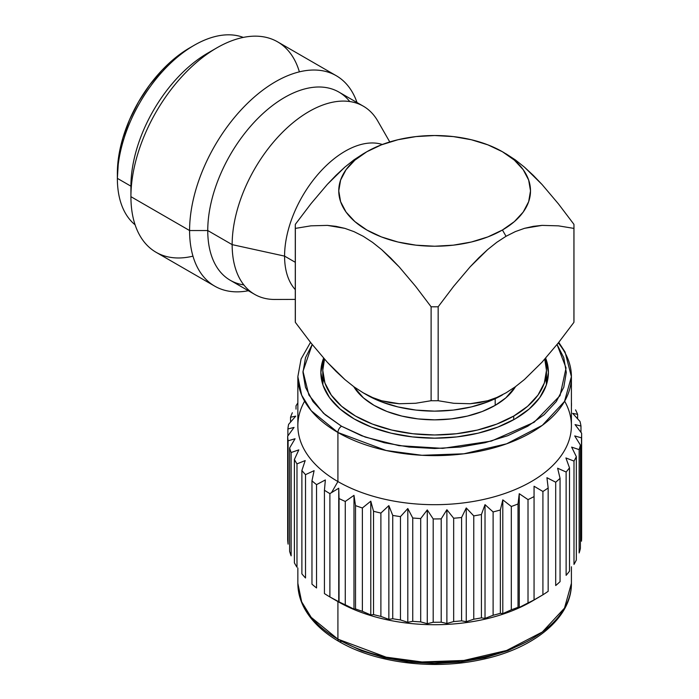 <?xml version="1.0" encoding="UTF-8"?>
<svg xmlns="http://www.w3.org/2000/svg" width="699" height="699" viewBox="0 0 699 699"><rect width="100%" height="100%" fill="white"/><g stroke="black" fill="none" stroke-linecap="round" stroke-linejoin="round"><path stroke-width="1.05" d="M194.191 45.278L189.674 47.89A102.264 59.039 120 0 0 117.362 173.134L117.362 178.359A108.66 62.735 -60 0 1 194.191 45.278A108.66 62.735 -60 0 1 243.287 37.414A108.66 62.735 120 0 0 161.556 72.53A108.66 62.735 120 0 0 117.362 178.359L130.923 186.179A108.66 62.735 -60 0 1 212.164 50.704M216.839 47.864L207.752 53.107A108.66 62.735 120 0 0 130.923 186.179L130.923 196.672A121.504 70.153 -60 0 1 216.839 47.864A121.504 70.153 -60 0 1 299.373 71.857M336.254 75.71L277.59 41.844A121.504 70.153 120 0 0 183.959 74.4A121.504 70.153 120 0 0 130.923 196.672L189.586 230.539A121.504 70.153 -60 0 1 242.623 108.266A121.504 70.153 -60 0 1 336.254 75.71A121.504 70.153 -60 0 1 357.014 102.535A121.504 70.153 120 0 0 261.749 90.949A121.504 70.153 120 0 0 189.586 230.539L207.752 230.539A108.66 62.735 -60 0 1 263.392 113.142A108.66 62.735 -60 0 1 349.727 101.53M389.771 141.958L377.783 121.049A108.66 62.735 120 0 0 291.413 124.055A108.66 62.735 120 0 0 232.155 244.633L207.752 230.539L232.155 244.633A108.66 62.735 -60 0 1 279.591 135.283A108.66 62.735 -60 0 1 363.314 106.178L338.91 92.085A108.66 62.735 120 0 0 255.179 121.198A108.66 62.735 120 0 0 207.752 230.539A108.66 62.735 120 0 0 230.259 280.282L254.663 294.375A108.66 62.735 -60 0 1 232.155 244.633L284.58 256.114A85.645 49.446 -60 0 1 318.543 173.684A85.645 49.446 -60 0 1 382.336 144.483A85.645 49.446 120 0 0 318.543 173.684A85.645 49.446 120 0 0 284.58 256.114L295.293 262.3L284.58 256.114A85.645 49.446 120 0 0 295.293 289.639A85.645 49.446 -60 0 1 284.58 256.114L232.155 244.633A108.66 62.735 120 0 0 274.777 299.46L295.293 299.399M506.041 392.838L515.355 386.757L506.041 392.838L496.814 397.478L502.424 394.926L487.893 401.811L471.318 406.923L453.336 410.077L434.629 411.143L415.931 410.077L397.941 406.923L381.366 401.811L366.835 394.926A95.877 55.352 0 0 0 502.424 394.926M524.503 379.47L515.355 386.757L524.503 379.47L542.048 362.161L524.503 379.47M558.422 342.79L542.048 362.161L558.422 342.79L573.923 322.335L558.422 342.79M573.923 318.263A139.337 80.446 180 0 1 573.923 322.335L573.923 228.398A139.337 80.446 0 0 0 573.923 224.327L558.44 203.89L542.074 184.536L533.424 175.493L524.538 167.227L515.399 159.94L502.424 151.735A95.877 55.352 180 0 1 502.424 230.015L506.041 236.279L515.355 231.596L524.503 228.328L533.389 226.327L542.048 225.384L558.422 225.847L573.923 228.398L558.422 225.847M542.048 225.384L524.503 228.328L515.355 231.596L506.041 236.279L502.424 230.015A95.877 55.352 180 0 1 366.844 230.015A95.877 55.352 180 0 1 366.835 151.735L363.227 153.824L366.835 151.735A95.877 55.352 180 0 1 502.424 151.735L514.35 160.123L523.21 169.7L528.662 180.08L530.506 190.879L528.662 201.679L523.21 212.059L514.35 221.627L502.424 230.015L487.893 236.9L471.318 242.02L453.336 245.166L434.629 246.231L415.931 245.166L397.941 242.02L381.366 236.9L366.835 230.015L354.917 221.627L346.057 212.059L340.605 201.679L338.762 190.879L340.605 180.08L346.057 169.7L354.917 160.123L366.835 151.735L381.366 144.859L397.941 139.739L415.931 136.593L434.629 135.527L453.336 136.593L471.318 139.739L487.893 144.859L502.424 151.735M545.639 378.316A111.849 64.579 180 0 1 546.443 384.607M354.183 418.937A113.771 65.68 180 0 1 320.858 372.488A113.771 65.68 180 0 1 323.611 358.133L320.858 372.488L323.052 385.306L329.526 397.626L340.037 408.976L354.183 418.937L371.422 427.098L391.091 433.17L412.436 436.91L434.629 438.168L456.823 436.91L478.168 433.17L497.837 427.098L515.076 418.937L529.23 408.976L539.742 397.626L546.216 385.306L548.4 372.488A113.771 65.68 180 0 1 478.168 433.17A113.771 65.68 180 0 1 354.183 418.937M322.781 377.18A113.771 65.68 0 0 0 321.785 380.841M513.721 416.062L513.721 419.706L513.721 416.062L496.771 424.092L477.434 430.06L456.456 433.738L434.629 434.979L412.812 433.738L391.824 430.06L372.488 424.092L355.538 416.062L341.628 406.276L331.291 395.11L324.93 383L322.781 370.4L324.493 359.137A111.849 64.579 180 0 0 322.781 370.4A111.849 64.579 180 0 0 391.824 430.06A111.849 64.579 180 0 0 513.721 416.062A111.849 64.579 180 0 0 546.478 370.4L544.338 383L537.968 395.11L527.631 406.276L513.721 416.062M544.766 359.137A111.849 64.579 180 0 1 546.478 370.4L544.766 359.137M564.643 401.191A136.777 78.97 180 0 1 506.198 493.013A136.777 78.97 180 0 1 337.914 481.559L337.914 432.498A5.111 2.953 -60 0 1 341.531 426.241L361.479 435.695L384.249 442.72L408.941 447.045L434.629 448.505L460.318 447.045L485.019 442.72L507.78 435.695L527.736 426.241L544.11 414.717L556.273 401.576L563.77 387.316L566.295 372.488L563.77 357.661L557.051 344.511L566.059 367.936L560.048 395.625L534.106 422.292L491.371 441.086L442.712 448.365L398.954 445.656L365.21 437.076L341.531 426.241A5.111 2.953 120 0 0 337.914 432.498L386.145 450.506L421.96 455.294L463.883 453.8L506.609 443.813L542.328 425.341L564.504 401.444L571.406 376.665A136.777 78.97 180 0 1 486.976 449.623A136.777 78.97 180 0 1 337.914 432.498L337.914 481.559A136.777 78.97 0 0 0 486.976 498.675A136.777 78.97 0 0 0 571.406 425.717L571.406 376.665L565.045 352.008L558.763 342.361M495.189 405.368A85.645 49.446 0 0 0 515.53 386.634L505.84 397.871L495.189 405.368L495.189 398.701L495.189 405.368A85.645 49.446 0 0 1 353.738 386.634L363.419 397.871L374.07 405.368L387.045 411.519L401.855 416.08L417.923 418.902L434.629 419.846L451.344 418.902L467.404 416.08L482.214 411.519L495.189 405.368M558.309 342.938A136.777 78.97 180 0 1 571.406 376.665M571.467 403.043A147.008 84.876 0 0 0 571.406 402.965A147.008 84.876 180 0 1 571.467 403.043L571.467 406.032L571.467 403.043M577.61 414.341A147.008 84.876 0 0 0 575.539 409.876A147.008 84.876 180 0 1 577.61 414.341L577.61 418.78L577.61 414.341L572.664 413.362L577.61 414.341M579.995 421.436L572.664 413.362L579.995 421.436A147.008 84.876 180 0 1 580.974 426.023A147.008 84.876 0 0 0 579.995 421.436M575.05 424.599L580.974 426.023L580.974 432.366L580.974 426.023L575.05 424.599L581.629 433.24L575.05 424.599M581.629 536.57A147.008 84.876 180 0 1 581.489 541.192L581.489 437.862L574.709 435.923L580.397 445.062L580.397 548.392A147.008 84.876 180 0 1 579.148 552.953A147.008 84.876 0 0 0 580.397 548.392L580.397 445.062A147.008 84.876 180 0 1 579.148 449.623L571.642 447.115L576.334 456.665L576.334 559.995A147.008 84.876 180 0 1 573.993 564.416A147.008 84.876 0 0 0 576.334 559.995L576.334 456.665A147.008 84.876 180 0 1 573.993 461.087L565.902 457.941L569.502 467.832L569.502 571.162A147.008 84.876 180 0 1 566.12 575.347A147.008 84.876 0 0 0 569.502 571.162L569.502 467.832A147.008 84.876 180 0 1 566.12 472.017L557.619 468.208L560.056 478.334L560.056 581.664A147.008 84.876 180 0 1 555.696 585.544A147.008 84.876 0 0 0 560.056 581.664L560.056 478.334A147.008 84.876 180 0 1 555.696 482.214L546.933 477.705L548.165 487.981L548.165 591.31L548.165 487.981A147.008 84.876 180 0 1 542.913 491.476L542.913 594.805A147.008 84.876 0 0 0 548.165 591.31A147.008 84.876 180 0 1 542.913 594.805L534.062 599.908A147.008 84.876 180 0 1 528.016 602.94L519.252 607.448L518.02 607.291A147.008 84.876 180 0 1 511.31 609.808L502.799 613.617L500.362 613.311A147.008 84.876 180 0 1 493.11 615.269L485.019 618.405L481.419 617.855A147.008 84.876 180 0 1 473.765 619.209L466.259 621.717L461.576 620.834A147.008 84.876 180 0 1 453.668 621.56L446.888 623.491L441.2 622.189A147.008 84.876 180 0 1 433.197 622.267L427.272 623.691L420.693 621.892A147.008 84.876 180 0 1 412.751 621.324L407.805 622.311L400.466 619.943A147.008 84.876 180 0 1 392.733 618.746L388.854 619.375L380.894 616.396A147.008 84.876 180 0 1 373.528 614.587L370.793 614.954L362.379 611.31A147.008 84.876 180 0 1 355.52 608.934L353.982 609.117L345.262 604.784A147.008 84.876 180 0 1 339.041 601.874L329.884 596.946L329.884 493.616L331.544 492.594L337.914 481.559L331.544 492.594L338.735 488.225L339.041 498.544A147.008 84.876 0 0 0 345.262 501.454L353.982 495.346L355.52 505.604A147.008 84.876 0 0 0 362.379 507.981L370.793 501.183L373.528 511.257A147.008 84.876 0 0 0 380.894 513.066L388.854 505.613L392.733 515.416A147.008 84.876 0 0 0 400.466 516.613L407.805 508.54L412.751 517.994A147.008 84.876 0 0 0 420.693 518.562L427.272 509.921L433.197 518.938A147.008 84.876 0 0 0 441.2 518.859L446.888 509.72L453.668 518.23A147.008 84.876 0 0 0 461.576 517.505L466.259 507.955L473.765 515.879A147.008 84.876 0 0 0 481.419 514.525L485.019 504.643L493.11 511.939A147.008 84.876 0 0 0 500.362 509.982L502.799 499.855L511.31 506.478A147.008 84.876 0 0 0 518.02 503.962L519.252 493.686L528.016 499.61A147.008 84.876 0 0 0 534.062 496.578L534.062 486.251L542.913 491.476A147.008 84.876 0 0 0 548.165 487.981L546.933 477.705L555.696 482.214A147.008 84.876 0 0 0 560.056 478.334L557.619 468.208L566.12 472.017A147.008 84.876 0 0 0 569.502 467.832L565.902 457.941L573.993 461.087A147.008 84.876 0 0 0 576.334 456.665L571.642 447.115L579.148 449.623A147.008 84.876 0 0 0 580.397 445.062L574.709 435.923L581.489 437.862A147.008 84.876 0 0 0 581.629 433.24A147.008 84.876 180 0 1 581.638 434.07A147.008 84.876 180 0 1 581.489 437.862L581.489 541.192A147.008 84.876 0 0 0 581.638 537.4L581.638 434.07M534.062 599.978A136.777 78.97 180 0 1 337.914 601.586L331.536 597.907L337.914 601.586A136.777 78.97 0 0 0 531.354 601.586L534.062 600.022L534.062 486.251L542.913 491.476L542.913 594.805L534.062 600.022M337.914 601.586L337.914 639.157A136.777 78.97 0 0 0 486.976 656.282A136.777 78.97 0 0 0 571.406 583.324L564.504 608.104L542.328 632.001L506.609 650.472L463.883 660.459L421.96 661.953L386.145 657.165L337.914 639.157A5.111 2.953 120 0 0 338.971 641.499A5.111 2.953 -60 0 1 337.914 639.157L311.204 617.357L301.662 601.83L297.853 583.324A136.777 78.97 0 0 0 337.914 639.157L337.914 601.586L329.884 596.946A147.008 84.876 180 0 1 324.432 593.573A147.008 84.876 0 0 0 329.884 596.946L329.884 493.616A147.008 84.876 180 0 1 324.432 490.244L324.432 593.573L324.432 490.244A147.008 84.876 0 0 0 329.884 493.616L338.735 488.225L339.041 601.874A147.008 84.876 0 0 0 345.262 604.784L345.262 501.454L353.982 495.346L355.52 505.604L355.52 608.934A147.008 84.876 0 0 0 362.379 611.31L362.379 507.981L370.793 501.183L373.528 511.257L373.528 614.587A147.008 84.876 0 0 0 380.894 616.396L380.894 513.066L388.854 505.613L392.733 515.416L392.733 618.746A147.008 84.876 0 0 0 400.466 619.943L400.466 516.613L407.805 508.54L412.751 517.994L412.751 621.324A147.008 84.876 0 0 0 420.693 621.892L420.693 518.562L427.272 509.921L433.197 518.938L433.197 622.267A147.008 84.876 0 0 0 441.2 622.189L441.2 518.859L446.888 509.72L453.668 518.23L453.668 621.56A147.008 84.876 0 0 0 461.576 620.834L461.576 517.505L466.259 507.955L473.765 515.879L473.765 619.209A147.008 84.876 0 0 0 481.419 617.855L481.419 514.525L485.019 504.643L493.11 511.939L493.11 615.269A147.008 84.876 0 0 0 500.362 613.311L500.362 509.982L502.799 499.855L511.31 506.478L511.31 609.808A147.008 84.876 0 0 0 518.02 607.291L518.02 503.962L519.252 493.686L528.016 499.61L528.016 602.94A147.008 84.876 0 0 0 534.062 599.908L534.062 496.578A147.008 84.876 180 0 1 528.016 499.61L528.016 602.94L519.252 607.448L519.252 493.686L519.252 607.448L518.02 607.291L518.02 503.962A147.008 84.876 180 0 1 511.31 506.478L511.31 609.808L502.799 613.617L502.799 499.855L502.799 613.617L500.362 613.311L500.362 509.982A147.008 84.876 180 0 1 493.11 511.939L493.11 615.269L485.019 618.405L485.019 504.643L485.019 618.405L481.419 617.855L481.419 514.525A147.008 84.876 180 0 1 473.765 515.879L473.765 619.209L466.259 621.717L466.259 507.955L466.259 621.717L461.576 620.834L461.576 517.505A147.008 84.876 180 0 1 453.668 518.23L453.668 621.56L446.888 623.491L446.888 509.72L446.888 623.491L441.2 622.189L441.2 518.859A147.008 84.876 180 0 1 433.197 518.938L433.197 622.267L427.272 623.691L427.272 509.921L427.272 623.691L420.693 621.892L420.693 518.562A147.008 84.876 180 0 1 412.751 517.994L412.751 621.324L407.805 622.311L407.805 508.54L407.805 622.311L400.466 619.943L400.466 516.613A147.008 84.876 180 0 1 392.733 515.416L392.733 618.746L388.854 619.375L388.854 505.613L388.854 619.375L380.894 616.396L380.894 513.066A147.008 84.876 180 0 1 373.528 511.257L373.528 614.587L370.793 614.954L370.793 501.183L370.793 614.954L362.379 611.31L362.379 507.981A147.008 84.876 180 0 1 355.52 505.604L355.52 608.934L353.982 609.117L353.982 495.346L353.982 609.117L345.262 604.784L345.262 501.454A147.008 84.876 180 0 1 339.041 498.544L339.041 601.874L338.735 488.225L338.735 601.988L331.544 597.907M571.406 566.767L571.406 583.324C571.904 618.239 532.926 649.415 480.003 659.908C432.052 670.123 375.075 662.766 338.971 641.499A5.111 2.953 -60 0 0 341.531 641.245L361.479 650.699L384.249 657.724L408.941 662.049L434.629 663.517L460.318 662.049L485.019 657.724L507.78 650.699L527.736 641.245M288.093 544.145A147.008 84.876 180 0 1 287.673 539.532A147.008 84.876 0 0 0 288.093 544.145L288.093 440.816L295.065 438.745L289.613 447.989L289.613 551.319A147.008 84.876 0 0 0 291.142 555.854A147.008 84.876 180 0 1 289.613 551.319L289.613 447.989A147.008 84.876 0 0 0 291.142 452.524L298.814 449.859L294.384 459.505L294.384 562.835A147.008 84.876 0 0 0 296.988 567.204A147.008 84.876 180 0 1 294.384 562.835L294.384 459.505A147.008 84.876 0 0 0 296.988 463.874L305.192 460.571L301.881 470.523L301.881 573.853A147.008 84.876 0 0 0 305.515 577.977A147.008 84.876 180 0 1 301.881 573.853L301.881 470.523A147.008 84.876 0 0 0 305.515 474.647L314.104 470.663L311.964 480.842L311.964 584.172A147.008 84.876 0 0 0 316.551 587.955A147.008 84.876 180 0 1 311.964 584.172L311.964 480.842A147.008 84.876 0 0 0 316.551 484.625L325.358 479.942L324.432 490.244L325.358 479.942L316.551 484.625A147.008 84.876 180 0 1 311.964 480.842L314.104 470.663L305.515 474.647A147.008 84.876 180 0 1 301.881 470.523L305.192 460.571L296.988 463.874A147.008 84.876 180 0 1 294.384 459.505L298.814 449.859L291.142 452.524A147.008 84.876 180 0 1 289.613 447.989L295.065 438.745L288.093 440.816A147.008 84.876 180 0 1 287.673 436.202L287.673 539.532L287.673 436.202A147.008 84.876 0 0 0 288.093 440.816L288.093 544.145M316.551 587.955L316.551 484.625L316.551 587.955M305.515 577.977L305.515 474.647L305.515 577.977M296.988 567.204L296.988 463.874L296.988 567.204M291.142 555.854L291.142 452.524L291.142 555.854M294.043 427.43L287.673 436.202L294.043 427.43L287.892 428.976A147.008 84.876 180 0 1 288.591 424.372A147.008 84.876 0 0 0 287.892 428.976L294.043 427.43M287.892 435.896L287.892 428.976L287.892 435.896M295.747 416.15L288.591 424.372L295.747 416.15L290.548 417.233A147.008 84.876 180 0 1 292.348 412.733A147.008 84.876 0 0 0 290.548 417.233L295.747 416.15M290.548 422.1L290.548 417.233L290.548 422.1M296.009 409.142L296.009 405.822A147.008 84.876 180 0 1 297.853 402.965A147.008 84.876 0 0 0 296.009 405.822L296.009 409.142M579.148 449.623L579.148 552.953L579.148 449.623M573.993 461.087L573.993 564.416L573.993 461.087M566.12 472.017L566.12 575.347L566.12 472.017M555.696 482.214L555.696 585.544L555.696 482.214M310.505 342.361L301.086 358.989L297.853 376.665L301.662 395.171L311.204 410.697L337.914 432.498A136.777 78.97 180 0 1 297.853 376.665L297.853 425.717A136.777 78.97 0 0 0 337.914 481.559A136.777 78.97 180 0 1 304.615 401.191M341.531 426.241L323.515 413.266L308.871 394.996L302.982 371.335L312.208 344.511L305.498 357.661L302.964 372.488L305.498 387.316L312.986 401.576L325.157 414.717L341.531 426.241M545.648 358.133L548.4 372.488A113.771 65.68 180 0 0 545.648 358.133L545.657 358.15M547.474 380.841A113.771 65.68 0 0 0 546.478 377.18M322.816 384.607A111.849 64.579 180 0 1 323.62 378.316M506.085 153.85L515.399 159.94L524.538 167.227L542.074 184.536L558.44 203.89L573.923 224.327A139.337 80.446 180 0 1 573.966 226.362A139.337 80.446 180 0 1 573.923 228.398L573.923 322.335A139.337 80.446 0 0 0 573.966 320.299L573.966 226.362M295.293 226.362A139.337 80.446 180 0 1 295.345 224.327L310.95 203.741L327.377 184.326L344.86 167.113L354 159.835L363.227 153.824L354 159.835L344.86 167.113L335.957 175.379L327.377 184.326L310.95 203.741L295.345 224.327A139.337 80.446 0 0 0 295.345 228.398A139.337 80.446 180 0 1 295.293 226.362L295.293 320.299A139.337 80.446 0 0 0 295.345 322.335L310.959 342.938L327.403 362.362L344.895 379.583L354.035 386.862L363.27 392.864L372.584 397.539L381.724 400.798L399.26 403.742L415.617 403.271L431.108 400.719L431.108 306.782L415.617 286.345L399.26 266.983L381.724 249.683L372.584 242.387L363.27 236.306L354.035 231.657L344.895 228.372L327.403 225.393L310.959 225.829L295.345 228.398L295.345 322.335L295.345 228.398L310.959 225.829L327.403 225.393L335.983 226.345L344.895 228.372L354.035 231.657L363.27 236.306L372.584 242.387L381.724 249.683L390.601 257.94L399.26 266.983L415.617 286.345L431.108 306.782L431.108 400.719A139.337 80.446 0 0 0 438.159 400.719L438.159 306.782A139.337 80.446 180 0 1 431.108 306.782A139.337 80.446 0 0 0 438.159 306.782L438.159 400.719L453.765 403.288L470.191 403.734L487.675 400.763L478.771 402.773L470.191 403.734L453.765 403.288L438.159 400.719A139.337 80.446 180 0 1 431.108 400.719L415.617 403.271L399.26 403.742L390.601 402.799L381.724 400.798L372.584 397.539L363.227 392.838L366.835 394.926M506.041 236.279L496.814 242.291L487.675 249.56L470.191 266.782L453.765 286.188L438.159 306.782L453.765 286.188L470.191 266.782L478.771 257.826L487.675 249.56L496.814 242.291L506.041 236.279M366.835 151.735L363.227 153.824M363.27 392.864L354.035 386.862L344.895 379.583L335.983 371.318L327.403 362.362L310.959 342.938L295.345 322.335A139.337 80.446 180 0 1 295.345 318.263M496.814 397.478L487.675 400.763M243.846 284.921A108.66 62.735 -60 0 1 207.752 230.539L189.586 230.539A121.504 70.153 120 0 0 248.363 290.732A121.504 70.153 -60 0 1 214.75 286.162A121.504 70.153 -60 0 1 189.586 230.539L130.923 196.672A121.504 70.153 120 0 0 156.087 252.295L214.75 286.162M192.968 256.149A121.504 70.153 -60 0 1 130.923 196.672L130.923 186.179L117.362 178.359A108.66 62.735 120 0 0 135.099 224.807A108.66 62.735 -60 0 1 117.362 178.359L118.751 156.043L122.867 138.009L129.551 119.712L138.542 101.862L149.499 85.156L162.002 70.223L175.571 57.641L189.674 47.89M546.478 384.494L546.478 370.4M338.971 641.499C322.99 632.254 311.448 621.175 304.371 608.261C300.054 600.214 297.879 591.904 297.853 583.324L297.853 567.964M322.781 384.494L322.781 370.4"/></g></svg>

